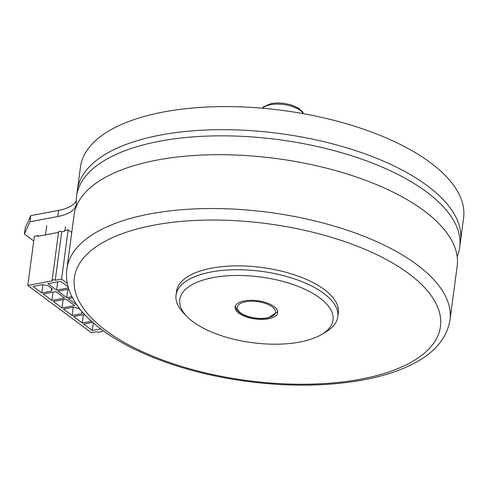 <?xml version="1.0" encoding="UTF-8"?>
<svg xmlns="http://www.w3.org/2000/svg" width="488" height="488" viewBox="0 0 488 488"><rect width="100%" height="100%" fill="white"/><g stroke="black" fill="none" stroke-linecap="round" stroke-linejoin="round"><path stroke-width="0.73" d="M460.532 241.066L463.6 218.069A193.254 82.759 -172.4 0 0 366.372 130.168A193.254 82.759 -172.4 0 0 163.712 111.947A193.254 82.759 -172.4 0 0 80.483 166.951L77.415 189.948M460.519 241.151A193.254 82.759 -172.4 0 0 363.292 153.25A193.254 82.759 -172.4 0 0 160.631 135.03A193.254 82.759 -172.4 0 0 77.403 190.033A193.254 82.759 -172.4 0 1 160.631 135.03A193.254 82.759 -172.4 0 1 363.292 153.25A193.254 82.759 -172.4 0 1 460.519 241.151L459.702 247.306A193.254 82.759 -172.4 0 0 362.468 159.405A193.254 82.759 -172.4 0 0 159.808 141.184A193.254 82.759 -172.4 0 0 76.585 196.188A193.254 82.759 -172.4 0 0 76.323 202.837A42.944 18.391 7.6 0 1 76.262 204.313A42.944 18.391 7.6 0 1 57.767 216.538L29.957 221.778L24.4 234.051L33.727 240.987M449.997 320.012L457.183 266.155A193.254 82.759 -172.4 0 0 269.657 157.697A193.254 82.759 -172.4 0 0 74.066 215.037L66.88 268.894C59.463 321.641 150.688 370.349 253.583 382.195C315.266 389.589 376.321 382.946 412.677 364.024C434.375 353.111 446.813 338.434 449.997 320.012A193.254 82.759 -172.4 0 0 262.471 211.554A193.254 82.759 -172.4 0 0 66.88 268.894M321.787 334.39L325.935 331.907A81.6 34.941 -172.4 0 0 337.781 316.785L338.294 312.936A81.6 34.941 -172.4 0 0 259.116 267.143A81.6 34.941 -172.4 0 0 176.534 291.354L176.022 295.203A81.6 34.941 -172.4 0 0 183.488 312.906L186.837 316.389A77.305 33.105 -172.4 0 0 254.773 342.997A77.305 33.105 -172.4 0 0 321.787 334.39A77.305 33.105 -172.4 0 0 323.757 301.188A77.305 33.105 -172.4 0 0 258 276.678A77.305 33.105 -172.4 0 0 186.837 316.389M337.781 316.785A81.6 34.941 -172.4 0 0 258.603 270.993A81.6 34.941 -172.4 0 0 176.022 295.203M255.938 319.048A21.472 9.193 -172.4 0 0 277.672 312.68A21.472 9.193 -172.4 0 0 256.834 300.626A21.472 9.193 -172.4 0 0 235.1 307.001A21.472 9.193 -172.4 0 0 255.938 319.048M457.171 256.566A193.254 82.759 -172.4 0 0 459.702 247.306M76.268 200.763A42.944 18.391 7.6 0 1 58.59 210.383L30.781 215.623L25.224 227.896L24.4 234.051M29.957 221.778L30.781 215.623M71.736 232.508L68.149 229.842L61.58 279.075L67.405 283.412M61.58 279.075L55.242 280.271A1.72 0.738 7.6 0 0 53.381 279.776A1.72 0.738 7.6 0 0 52.131 280.313A1.72 0.738 7.6 0 0 52.429 280.801L27.792 285.45L91.347 332.712L96.313 331.779L98.68 332.23L102.199 331.565L102.883 330.541M91.463 321.244L82.24 322.983L73.572 316.541L83.076 314.748L85.272 315.169M82.399 311.972L81.63 313.674L72.126 315.468L63.458 309.02L72.962 307.226L78.3 308.245L80.892 310.173M51.905 300.425L43.237 293.983L55.907 291.592L64.575 298.04L51.905 300.425L53.009 292.141M72.023 296.631L66.685 297.637L58.017 291.196L67.521 289.402L69.119 289.707M77.073 305.11L68.131 298.717L72.657 297.863M66.02 299.113L74.688 305.555L62.019 307.946L53.351 301.505L66.02 299.113M100.717 328.924L92.348 330.504L83.686 324.062L92.702 322.361M41.797 292.91L33.129 286.462L42.627 284.669L47.964 285.687L52.295 288.908L51.295 291.116L41.797 292.91L42.889 284.717M68.527 287.865L56.578 290.122L47.909 283.674L60.579 281.289L68.277 287.011M55.242 280.271L61.714 231.806L64.526 231.269L64.63 230.501L68.149 229.842M83.332 314.797L82.24 322.983M73.218 307.275L72.126 315.468M81.929 311.423L81.63 313.674M67.777 289.451L66.685 297.637M76.799 305.159L76.848 304.78M62.019 307.946L63.123 299.656M93.361 322.94L92.348 330.504M51.655 288.432L51.295 291.116M57.682 281.832L56.578 290.122M27.792 285.45L34.361 236.21L37.881 235.545L38.686 236.143M58.523 232.404L37.783 236.314L37.881 235.545M61.714 231.806A1.72 0.738 -172.4 0 0 59.847 231.306A1.72 0.738 -172.4 0 0 58.603 231.843L52.131 280.313M64.959 230.44L65.447 226.767M45.5 234.862L46.744 225.529M261.263 222.931A184.665 79.08 -172.4 0 0 74.109 280.563A184.665 79.08 -172.4 0 0 253.565 381.36A184.665 79.08 -172.4 0 0 440.719 323.727A184.665 79.08 -172.4 0 0 261.263 222.931M303.249 113.655A21.472 9.193 -172.4 0 0 270.529 104.7A21.472 9.193 -172.4 0 0 262.605 108.232M245.555 301.785A19.325 8.278 -172.4 0 0 240.554 312.826A19.325 8.278 -172.4 0 0 267.223 317.895A19.325 8.278 -172.4 0 0 272.225 306.854A19.325 8.278 -172.4 0 0 245.555 301.785M57.767 216.538L58.59 210.383M262.3 108.208L263.642 106.726L271.334 103.487L277.428 102.919L284.004 103.328L291.287 104.92L299.028 108.482L302.609 111.88L303.542 113.71M235.32 306.141L236.57 309.642L240.151 313.07L245.092 315.644L249.941 317.218L255.2 318.237L261.8 318.652L267.875 318.085L277.69 311.789M76.585 196.188L77.403 190.033"/></g></svg>
